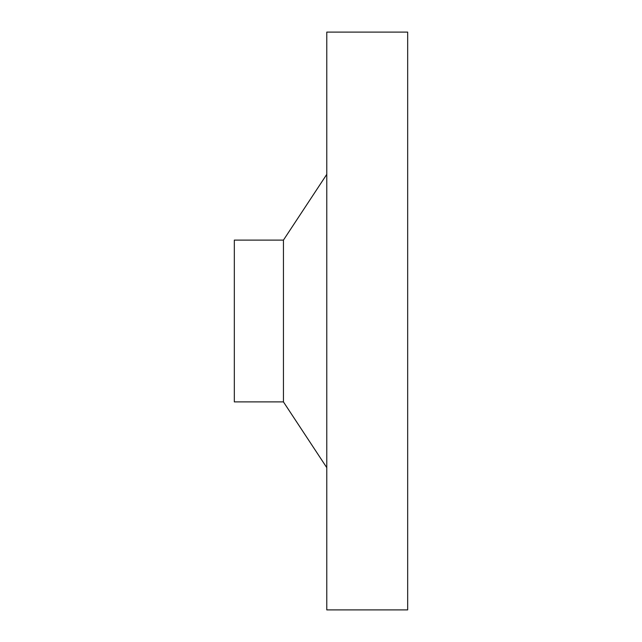 <?xml version="1.0" encoding="UTF-8"?>
<svg xmlns="http://www.w3.org/2000/svg" width="642" height="642" viewBox="0 0 642 642"><rect width="100%" height="100%" fill="white"/><g stroke="black" fill="none" stroke-linecap="round" stroke-linejoin="round"><path stroke-width="0.96" d="M283.443 240.108L234.33 240.108L234.33 401.892L283.443 401.892L283.443 240.108L326.778 174.359M407.67 609.9L407.67 32.1L326.778 32.1L326.778 609.9L407.67 609.9M283.443 401.892L326.778 467.641"/></g></svg>
